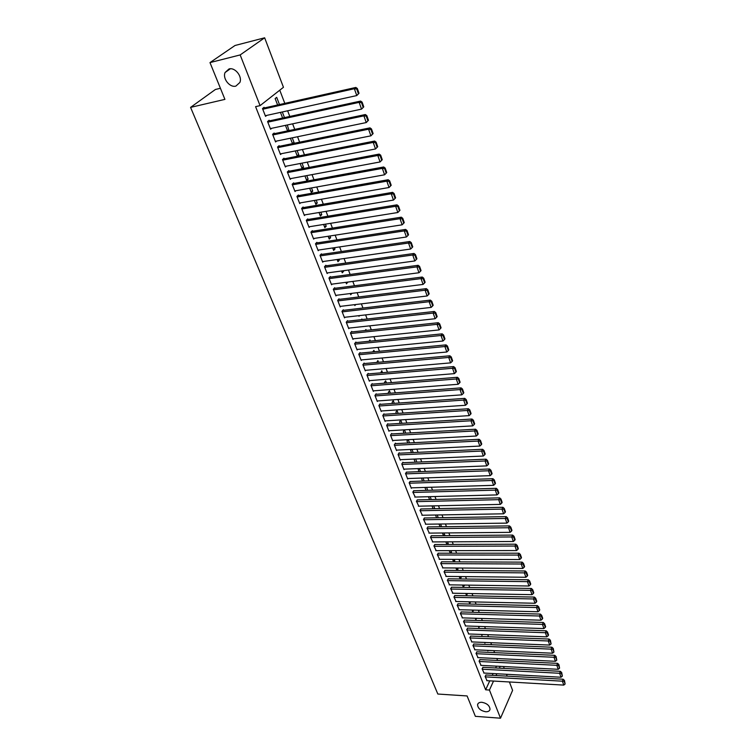 <?xml version="1.0" encoding="UTF-8"?>
<svg xmlns="http://www.w3.org/2000/svg" width="756" height="756" viewBox="0 0 756 756"><rect width="100%" height="100%" fill="white"/><g stroke="black" fill="none" stroke-linecap="round" stroke-linejoin="round"><path stroke-width="1.13" d="M481.884 702.286C486.996 703.307 489.708 705.66 490.02 709.355C489.586 711.046 488.14 711.85 485.664 711.755C480.561 710.725 477.858 708.363 477.565 704.677C477.99 703.004 479.436 702.201 481.884 702.286M229.011 68.957C235.031 67.076 242.544 76.46 239.879 82.47L235.863 86.099C229.833 87.913 222.358 78.539 225.071 72.51L229.011 68.957M497.571 660.46L496.834 658.514M494.585 652.626L493.819 650.632M491.561 644.726L490.786 642.694M488.518 636.76L487.724 634.681M485.447 628.718L484.643 626.592M482.356 620.619L481.525 618.446M479.238 612.445L478.387 610.224M476.082 604.195L475.222 601.937M472.906 595.879L472.027 593.573M469.703 587.497L468.805 585.135M466.471 579.03L465.554 576.62M463.211 570.496L462.275 568.039M459.922 561.888L458.968 559.374M456.605 553.203L455.632 550.642M453.26 544.443L452.258 541.825M449.886 535.598L448.866 532.923M446.475 526.677L445.435 523.955M443.044 517.68L441.976 514.893M439.576 508.599L438.489 505.755M436.07 499.432L434.965 496.541M432.536 490.19L431.411 487.233M428.973 480.854L427.82 477.839M425.382 471.432L424.201 468.361M421.744 461.935L420.553 458.797M418.087 452.343L416.858 449.14M414.382 442.657L413.145 439.397M410.65 432.886L409.383 429.559M406.889 423.02L405.594 419.627M403.08 413.06L401.757 409.601M399.244 403.005L397.892 399.48M395.369 392.855L393.989 389.264M391.457 382.612L390.049 378.945M387.497 372.264L386.08 368.531M383.509 361.822L382.054 358.013M379.484 351.275L378 347.391M375.42 340.625L373.908 336.666M371.309 329.871L369.769 325.836M367.161 319.004L365.592 314.893M362.974 308.042L361.368 303.846M358.741 296.957L357.106 292.695M354.469 285.768L352.806 281.421M350.151 274.466L348.459 270.034M345.785 263.05L344.065 258.533M341.381 251.521L339.624 246.919M336.93 239.869L335.144 235.173M332.442 228.095L330.618 223.313M327.896 216.207L326.034 211.33M323.303 204.186L321.413 199.225M318.673 192.043L316.736 186.987M313.986 179.777L312.02 174.627M309.251 167.378L307.248 162.134M304.46 154.848L302.419 149.499M299.622 142.185L297.543 136.732M294.736 129.389L292.619 123.833M289.794 116.452L287.639 110.792M284.804 103.374L279.767 90.191M503.543 666.518L504.261 668.427M506.492 674.276L507.2 676.138M509.412 681.969L512.596 690.36L500.5 718.2L489.444 690.039L493.526 681.052M220.412 88.282L215.403 89.482L190.578 107.38L437.837 694.036L467.095 695.945L475.373 716.338L500.5 718.2M190.578 107.38L224.919 99.376L209.988 62.597L235.021 45.492L264.647 37.8L283.453 87.299L260.064 105.632L240.162 54.933L264.647 37.8M483.122 667.331L482.092 668.824L484.067 673.057M485.257 642.468L484.908 643.205L484.615 642.439M477.064 651.842L476.015 653.316L478.028 657.625M479.474 626.422L478.898 627.603L478.435 626.393M470.912 636.089L469.835 637.554L471.886 641.929M473.606 610.101L472.784 611.727L472.141 610.064M464.647 620.071L463.551 621.517L465.649 625.968M467.369 593.479L466.565 595.596L465.743 593.451M458.278 603.789L457.163 605.206L459.298 609.733M460.867 576.573L461.188 577.404L460.366 578.964M459.232 576.554L460.158 578.964M451.795 587.214L450.661 588.622L452.835 593.214M454.252 559.364L454.781 560.735L454.167 561.869M452.617 559.355L453.581 561.869M445.199 570.355L444.046 571.744L446.267 576.412M447.524 541.844L448.261 543.762L447.873 544.462M445.87 541.854L446.881 544.462M438.489 553.203L437.308 554.564L439.586 559.317M440.672 524.012L441.495 526.743M439.009 524.04L440.058 526.762M431.667 535.749L430.457 537.091L432.782 541.929M433.689 505.868L434.785 508.693M432.026 505.896L433.112 508.731M424.711 517.983L423.483 519.296L425.855 524.22M426.592 487.384L427.726 490.332M424.91 487.431L426.044 490.379M417.643 499.896L416.386 501.19L418.815 506.189M418.106 468.607L418.843 471.687M419.353 468.55L420.534 471.621M410.442 481.477L409.157 482.744L411.34 488.319L411.642 487.837M411.302 449.414L410.65 450.406L411.51 452.646M411.982 449.376L413.211 452.57M403.109 462.729L402.92 462.256L401.795 463.967L404.025 469.637L404.337 469.145M404.403 429.843L403.335 431.43L404.044 433.254M404.479 429.843L405.755 433.16M395.634 443.63L395.445 443.148L394.301 444.84L396.569 450.614L396.9 450.113M398.147 413.381L397.032 410.47L395.898 412.105L396.437 413.494M388.026 424.173L387.837 423.681L386.666 425.363L388.971 431.241L389.331 430.722M390.408 393.233L389.472 390.805L388.31 392.411L388.678 393.366M380.277 404.347L380.079 403.846L378.888 405.509L381.232 411.5L381.619 410.962M382.508 372.689L381.771 370.771L380.778 372.84M372.377 384.152L372.179 383.642L370.95 385.276L373.351 391.391L373.757 390.833M374.466 351.757L373.927 350.359L372.717 351.927M364.326 363.57L364.118 363.05L362.871 364.657L365.318 370.884L365.753 370.308M366.263 330.41L365.932 329.55L365.148 330.523M356.114 342.581L355.906 342.052L354.63 343.64L357.125 349.99L357.597 349.395M359.554 315.583L358.987 316.273L358.76 315.677M347.751 321.187L347.533 320.648L346.229 322.207L348.771 328.68L349.281 328.066M351.909 293.347L350.699 294.755L350.236 293.555M339.217 299.367L339 298.818L337.667 300.349L340.257 306.955L340.805 306.312M343.328 270.733L343.564 271.347L342.251 272.812L341.542 270.979M330.514 277.112L330.287 276.545L328.926 278.057L331.563 284.795L332.158 284.124M334.464 247.685L334.974 248.998L333.632 250.444L332.668 247.949M321.631 254.403L321.404 253.836L320.015 255.311L322.708 262.181L323.351 261.491M325.42 224.154L326.214 226.205L324.844 227.613L323.615 224.438M312.568 231.241L312.341 230.656L310.914 232.101L313.664 239.113L314.373 238.386M316.197 200.132L317.274 202.948L315.866 204.328L314.373 200.444M303.326 207.598L303.09 207.002L301.635 208.42L304.432 215.573L305.216 214.808M306.766 175.6L308.155 179.219L306.719 180.561L304.942 175.94M293.886 183.462L293.649 182.857L292.156 184.237L295.02 191.542L295.87 190.739M297.136 150.557L298.847 154.999L297.477 156.227M295.303 150.926L297.354 156.246M284.247 158.826L284.001 158.202L282.479 159.544L285.399 167.01L286.354 166.159M287.308 124.967L288.962 130.599M285.456 125.364L287.582 130.892M274.409 133.661L274.154 133.028L272.595 134.332L275.581 141.958L276.649 141.051M279.465 104.564L276.696 97.354L275.146 98.582L277.613 104.98M264.354 107.957L264.099 107.305L262.493 108.571L265.545 116.358L266.755 115.394M260.064 105.632L255.585 106.643L485.645 689.803L489.746 680.835M492.269 675.316L493.082 673.549M495.634 667.973L496.465 666.159M269.41 120.875L269.155 120.232L267.567 121.527L270.591 129.229L271.725 128.293M282.309 111.964L284.473 117.605M280.457 112.37L282.621 118.012M279.351 146.305L279.106 145.681L277.556 147.004L280.514 154.545L281.525 153.666M292.251 137.828L294.122 142.704L293.215 143.489M290.408 138.206L292.496 143.64M289.094 171.206L288.849 170.591L287.337 171.962L290.238 179.342L291.136 178.511M301.975 163.145L303.525 167.171L302.069 168.503L300.141 163.494M298.629 195.596L298.393 194.991L296.919 196.39L299.754 203.619L300.567 202.835M311.5 187.932L312.738 191.145L311.321 192.506L309.686 188.263M307.975 219.486L307.739 218.89L306.293 220.327L309.072 227.405L309.818 226.658M320.827 212.2L321.763 214.628L320.374 216.027L319.023 212.502M317.123 242.884L316.896 242.307L315.488 243.772L318.21 250.708L318.881 250M329.966 235.976L330.618 237.658L329.257 239.085L328.17 236.259M326.091 265.819L325.874 265.252L324.494 266.745L327.159 273.549L327.783 272.869M338.924 259.27L339.293 260.225L337.96 261.68L337.129 259.525M334.88 288.291L334.662 287.734L333.32 289.255L335.929 295.927L336.505 295.275M347.694 282.092L346.494 283.84L345.908 282.319M343.498 310.329L343.29 309.78L341.967 311.33L344.538 317.87L345.057 317.246M355.745 304.526L354.866 305.566L354.517 304.668M351.956 331.931L351.738 331.402L350.453 332.971L352.967 339.387L353.458 338.782M362.096 319.571L361.878 319.004L361.34 319.656M360.234 353.128L360.036 352.598L358.769 354.195L361.236 360.489L361.689 359.903M370.383 341.136L369.949 340.002L368.947 341.277M368.37 373.908L368.163 373.388L366.934 375.014L369.353 381.185L369.779 380.618M378.51 362.275L377.868 360.612L376.762 362.436M376.346 394.301L376.148 393.791L374.938 395.445L377.31 401.493L377.707 400.945M386.477 383.008L385.645 380.835L384.473 382.432L384.747 383.15M384.171 414.307L383.972 413.815L382.791 415.479L385.125 421.423L385.494 420.894M394.301 403.354L393.271 400.68L392.118 402.305L392.572 403.477M391.844 433.944L391.655 433.462L390.502 435.144L392.789 440.975L393.139 440.464M401.965 423.322L400.756 420.166L399.631 421.81L400.255 423.426M399.385 453.222L399.196 452.74L398.072 454.45L400.311 460.177L400.642 459.676M407.862 439.68L407.011 440.965L407.796 442.997M408.249 439.652L409.497 442.912M406.785 472.141L405.5 473.398L407.701 479.02L408.004 478.539M414.713 459.053L414.25 459.771L415.195 462.209M415.687 459.015L416.887 462.143M414.052 490.729L412.795 492.014L415.242 497.061M421.479 478.066L422.462 481.071M422.991 478.009L424.144 481.014M421.196 508.977L419.958 510.281L422.349 515.242M430.155 496.664L431.27 499.555M428.482 496.711L429.597 499.593M428.208 526.904L426.989 528.236L429.332 533.112M437.195 514.978L438.263 517.756M435.532 515.006L436.599 517.784M435.097 544.518L433.897 545.87L436.193 550.661M444.112 532.971L444.689 535.645M442.458 532.989L443.479 535.654M441.863 561.821L440.691 563.192L442.94 567.907M450.907 550.642L451.53 552.286L451.03 553.203M449.253 550.642L450.245 553.203M448.506 578.822L447.363 580.221L449.565 584.851M457.578 568.002L457.994 569.107L457.276 570.449M455.934 567.992L456.889 570.449M455.046 595.539L453.921 596.947L456.076 601.511M464.127 585.068L463.437 587.393L462.502 585.04M461.472 611.963L460.366 613.399L462.483 617.879M470.572 601.833L469.693 603.694L468.956 601.795M467.794 628.113L466.707 629.568L468.777 633.982M476.545 618.295L475.855 619.693L475.297 618.257M474.003 643.999L472.944 645.463L474.976 649.81M482.375 634.482L481.912 635.437L481.534 634.445M480.107 659.619L479.068 661.103L481.062 665.375M488.121 650.387L487.875 650.916L487.667 650.368M486.117 674.976L485.097 676.478L487.053 680.683M496.04 675.524L496.843 673.757M499.376 668.172L500.207 666.348M209.988 62.597L240.162 54.933M485.645 689.803L489.444 690.039M287.497 130.665L289.35 130.278M292.279 143.073L294.122 142.704M297.014 155.358L298.847 154.999M301.691 167.52L303.525 167.171M306.331 179.55L308.155 179.219M310.914 191.466L312.738 191.145M315.46 203.26L317.274 202.948M319.958 214.931L321.763 214.628M324.409 226.488L326.214 226.205M328.813 237.932L330.618 237.658M333.179 249.263L334.974 248.998M337.497 260.48L339.293 260.225M341.778 271.584L343.564 271.347M346.012 282.583L347.798 282.357M439.964 526.526L441.627 526.507M443.3 535.191L444.953 535.172M446.607 543.772L448.261 543.762M449.886 552.286L451.53 552.286M453.137 560.725L454.781 560.735M456.359 569.098L457.994 569.107M459.553 577.395L461.188 577.404M462.729 585.616L464.354 585.645M465.866 593.772L467.491 593.81M468.985 601.861L470.601 601.899M262.748 109.223L354.366 88.726L355.84 87.441L262.852 108.297M359.015 93.29L356.766 95.568L354.366 88.726L356.747 89.01L358.429 93.801L359.015 93.29L357.342 88.499L356.747 89.01M265.29 115.715L356.766 95.568L358.429 93.801M355.84 87.441L357.342 88.499M267.822 122.17L359.157 102.372L360.612 101.068L267.983 121.187M363.768 106.87L361.529 109.138L359.157 102.372L361.529 102.655L363.192 107.399L363.768 106.87L362.115 102.136L361.529 102.655M270.336 128.586L361.529 109.138L363.192 107.399M360.612 101.068L362.115 102.136M272.84 134.965L363.891 115.866L365.337 114.543L273.058 133.944M368.465 120.298L366.244 122.566L363.891 115.866L366.254 116.15L367.898 120.837L368.465 120.298L366.83 115.611L366.254 116.15M275.335 141.325L366.244 122.566L367.898 120.837M365.337 114.543L366.83 115.611M277.811 147.637L368.578 129.219L370.005 127.868L278.066 146.569M373.114 133.585L370.903 135.834L368.578 129.219L370.922 129.493L372.547 134.124L373.114 133.585L371.489 128.955L370.922 129.493M280.268 153.922L370.903 135.834L372.547 134.124M370.005 127.868L371.489 128.955M282.716 160.168L373.218 142.421L374.626 141.051L283.018 159.062M377.707 146.721L375.515 148.97L373.218 142.421L375.543 142.686L377.149 147.269L377.707 146.721L376.11 142.137L375.543 142.686M285.154 166.386L375.515 148.97L377.149 147.269M374.626 141.051L376.11 142.137M287.582 172.576L377.802 155.481L379.191 154.092L287.923 171.432M382.252 159.714L380.079 161.954L377.802 155.481L380.117 155.736L381.704 160.272L382.252 159.714L380.674 155.178L380.117 155.736M289.992 178.728L380.079 161.954L381.704 160.272M379.191 154.092L380.674 155.178M292.392 184.851L382.338 168.39L383.708 166.981L292.761 183.67M294.783 190.937L384.587 174.797L382.338 168.39L384.643 168.645L386.212 173.133L386.751 172.566L385.182 168.087L384.643 168.645M383.708 166.981L385.182 168.087M386.212 173.133L384.587 174.797M297.155 196.995L386.826 181.166L388.178 179.739L297.552 195.785M299.518 203.024L389.047 187.507L386.826 181.166L389.113 181.421L390.663 185.853L391.202 185.277L389.652 180.845L389.113 181.421M388.178 179.739L389.652 180.845M390.663 185.853L389.047 187.507M301.861 209.015L391.258 193.801L392.6 192.355L302.296 207.777M304.205 214.978L393.46 200.075L391.258 193.801L393.536 194.046L395.076 198.441L395.605 197.855L394.065 193.47L393.536 194.046M392.6 192.355L394.065 193.47M395.076 198.441L393.46 200.075M306.53 220.913L395.653 206.303L396.976 204.838L306.983 219.646M308.845 226.819L397.826 212.512L395.653 206.303L397.911 206.549L399.433 210.886L399.952 210.3L398.44 205.963L397.911 206.549M396.976 204.838L398.44 205.963M399.433 210.886L397.826 212.512M311.141 232.687L400 218.673L401.294 217.189L311.614 231.393M313.438 238.537L402.154 224.815L400 218.673L402.239 218.909L403.742 223.209L404.262 222.614L402.759 218.314L402.239 218.909M401.294 217.189L402.759 218.314M403.742 223.209L402.154 224.815M315.715 244.349L404.29 230.911L405.585 229.418L316.206 243.026M317.983 250.132L406.426 236.987L404.29 230.911L406.53 231.147L408.013 235.399L408.524 234.795L407.04 230.542L406.53 231.147M405.585 229.418L407.04 230.542M408.013 235.399L406.426 236.987M320.242 255.887L408.542 243.026L409.818 241.504L320.742 254.536M322.481 261.614L410.65 249.026L408.542 243.026L410.763 243.252L412.237 247.458L412.748 246.843L411.273 242.638L410.763 243.252M409.818 241.504L411.273 242.638M412.237 247.458L410.65 249.026M324.711 267.312L412.748 255.008L414.005 253.468L325.241 265.932M326.942 272.982L414.836 260.952L412.748 255.008L414.959 255.226L416.414 259.393L416.915 258.769L415.46 254.611L414.959 255.226M414.005 253.468L415.46 254.611M416.414 259.393L414.836 260.952M329.144 278.624L416.915 266.868L418.153 265.309L329.682 277.225M331.345 284.228L418.985 272.746L416.915 266.868L419.107 267.076L420.553 271.196L421.045 270.572L419.608 266.462L419.107 267.076M418.153 265.309L419.608 266.462M420.553 271.196L418.985 272.746M333.538 289.813L421.035 278.595L422.264 277.036L334.086 288.395M335.711 295.369L423.076 284.417L421.035 278.595L423.218 278.813L424.645 282.886L425.137 282.253L423.71 278.18L423.218 278.813M422.264 277.036L423.71 278.18M424.645 282.886L423.076 284.417M337.885 300.907L425.118 290.209L426.327 288.631L338.442 299.461M340.039 306.407L427.14 295.974L425.118 290.209L427.282 290.417L428.699 294.453L429.181 293.819L427.764 289.784L427.282 290.417M426.327 288.631L427.764 289.784M428.699 294.453L427.14 295.974M342.185 311.878L429.153 301.701L430.344 300.113L342.751 310.414M344.32 317.331L431.156 307.409L429.153 301.701L431.307 301.909L432.706 305.906L433.179 305.263L431.789 301.266L431.307 301.909M430.344 300.113L431.789 301.266M432.706 305.906L431.156 307.409M346.446 322.746L433.141 313.079L434.331 311.472L347.013 321.262M348.563 328.142L435.125 318.73L433.141 313.079L435.286 313.277L436.675 317.236L437.148 316.584L435.758 312.634L435.286 313.277M434.331 311.472L435.758 312.634M436.675 317.236L435.125 318.73M350.661 333.509L437.1 324.343L438.272 322.717L351.247 332.007M352.759 338.849L439.056 329.928L437.1 324.343L439.236 324.541L440.606 328.454L441.069 327.802L439.699 323.889L439.236 324.541M438.272 322.717L439.699 323.889M440.606 328.454L439.056 329.928M354.838 344.169L441.013 335.494L442.165 333.85L355.424 342.648M356.917 349.461L442.959 341.022L441.013 335.494L443.129 335.683L444.49 339.557L444.953 338.896L443.592 335.021L443.129 335.683M442.165 333.85L443.592 335.021M444.49 339.557L442.959 341.022M358.977 354.725L444.887 346.522L446.031 344.878L359.572 353.184M361.037 359.96L446.815 352.003L444.887 346.522L446.994 346.711L448.336 350.548L448.79 349.886L447.457 346.05L446.994 346.711M446.031 344.878L447.457 346.05M448.336 350.548L446.815 352.003M363.078 365.176L448.724 357.446L449.858 355.783L363.674 363.627M365.11 370.364L450.623 362.871L448.724 357.446L450.822 357.635L452.154 361.425L452.598 360.763L451.275 356.964L450.822 357.635M449.858 355.783L451.275 356.964M452.154 361.425L450.623 362.871M367.132 375.534L452.523 368.266L453.638 366.584L367.737 373.965M369.145 380.674L454.403 373.634L452.523 368.266L454.611 368.446L455.925 372.198L456.369 371.527L455.055 367.775L454.611 368.446M453.638 366.584L455.055 367.775M455.925 372.198L454.403 373.634M371.158 385.787L456.284 378.973L457.389 377.282L371.754 384.199M373.152 390.88L458.145 384.284L456.284 378.973L458.353 379.143L459.657 382.867L460.102 382.186L458.797 378.472L458.353 379.143M457.389 377.282L458.797 378.472M459.657 382.867L458.145 384.284M375.137 395.946L460.007 389.576L461.094 387.875L375.741 394.349M377.112 400.992L461.85 394.84L460.007 389.576L462.067 389.746L463.362 393.432L463.797 392.751L462.502 389.066L462.067 389.746M461.094 387.875L462.502 389.066M463.362 393.432L461.85 394.84M379.077 406.01L463.693 400.075L464.77 398.365L379.692 404.394M381.043 410.999L465.516 405.282L463.693 400.075L465.743 400.245L467.019 403.893L467.454 403.203L466.178 399.555L465.743 400.245M464.77 398.365L466.178 399.555M467.019 403.893L465.516 405.282M382.99 415.98L467.34 410.47L468.408 408.75L383.594 414.345M384.927 420.922L469.155 415.63L467.34 410.47L469.381 410.631L470.648 414.25L471.073 413.551L469.807 409.941L469.381 410.631M468.408 408.75L469.807 409.941M470.648 414.25L469.155 415.63M386.855 425.855L470.96 420.771L472.009 419.032L387.469 424.21M388.782 430.75L472.755 425.874L470.96 420.771L472.991 420.922L474.239 424.503L474.664 423.804L473.407 420.232L472.991 420.922M472.009 419.032L473.407 420.232M474.239 424.503L472.755 425.874M390.691 435.636L474.541 430.958L475.581 429.219L391.306 433.972M392.6 440.493L476.318 436.023L474.541 430.958L476.554 431.118L477.801 434.662L478.208 433.963L476.97 430.419L476.554 431.118M475.581 429.219L476.97 430.419M477.801 434.662L476.318 436.023M394.49 445.322L478.085 441.06L479.115 439.302L395.104 443.659M396.38 450.141L479.843 446.068L478.085 441.06L480.088 441.211L481.317 444.726L481.733 444.018L480.504 440.512L480.088 441.211M479.115 439.302L480.504 440.512M481.317 444.726L479.843 446.068M398.251 454.932L481.591 451.058L482.611 449.291L398.866 453.241M400.122 459.695L483.339 456.029L481.591 451.058L483.594 451.209L484.813 454.687L485.22 453.978L484.001 450.5L483.594 451.209M482.611 449.291L484.001 450.5M484.813 454.687L483.339 456.029M401.984 464.439L485.068 460.971L486.08 459.185L402.598 462.748M403.836 469.164L486.798 465.885L485.068 460.971L487.062 461.113L488.263 464.553L488.669 463.844L487.459 460.404L487.062 461.113M486.08 459.185L487.459 460.404M488.263 464.553L486.798 465.885M405.679 473.87L488.518 470.78L489.519 468.994L406.293 472.16M407.512 478.557L490.228 475.647L488.518 470.78L490.493 470.922L491.693 474.333L492.09 473.615L490.89 470.204L490.493 470.922M489.519 468.994L490.89 470.204M491.693 474.333L490.228 475.647M409.346 483.216L491.929 480.495L492.921 478.699L409.95 481.496M411.16 487.856L493.621 485.324L491.929 480.495L493.895 480.636L495.085 484.01L495.473 483.292L494.292 479.918L493.895 480.636M492.921 478.699L494.292 479.918M495.085 484.01L493.621 485.324M412.974 492.468L495.312 490.124L496.286 488.319L413.579 490.738M414.77 497.07L496.985 494.906L495.312 490.124L497.268 490.257L498.44 493.611L498.828 492.884L497.656 489.538L497.268 490.257M496.286 488.319L497.656 489.538M498.44 493.611L496.985 494.906M416.565 501.644L498.658 499.659L499.622 497.845L417.18 499.905M418.351 506.199L500.321 504.394L498.658 499.659L500.604 499.792L501.767 503.109L502.154 502.381L500.992 499.064L500.604 499.792M499.622 497.845L500.992 499.064M501.767 503.109L500.321 504.394M420.128 510.735L501.975 509.109L502.929 507.285L420.742 508.986M421.905 515.252L503.628 513.806L501.975 509.109L503.912 509.242L505.065 512.521L505.443 511.793L504.299 508.514L503.912 509.242M502.929 507.285L504.299 508.514M505.065 512.521L503.628 513.806M423.662 519.75L505.263 518.474L506.208 516.641L424.267 517.992M425.42 524.22L506.898 523.124L505.263 518.474L507.191 518.597L508.334 521.848L508.703 521.12L507.569 517.86L507.191 518.597M506.208 516.641L507.569 517.86M508.334 521.848L506.898 523.124M427.168 528.68L508.523 527.745L509.459 525.902L427.764 526.913M428.898 533.112L510.139 532.347L508.523 527.745L510.442 527.868L511.566 531.09L511.944 530.353L510.81 527.13L510.442 527.868M509.459 525.902L510.81 527.13M511.566 531.09L510.139 532.347M430.636 537.535L511.746 536.94L512.672 535.087L431.232 535.749M432.356 541.929L513.352 541.494L511.746 536.94L513.655 537.053L514.779 540.247L515.138 539.51L514.023 536.316L513.655 537.053M512.672 535.087L514.023 536.316M514.779 540.247L513.352 541.494M434.076 546.304L514.949 546.04L515.857 544.188L434.672 544.518M435.777 550.661L516.537 550.566L514.949 546.04L516.839 546.163L517.954 549.328L518.314 548.582L517.208 545.416L516.839 546.163M515.857 544.188L517.208 545.416M517.954 549.328L516.537 550.566M437.478 554.998L518.115 555.065L519.022 553.203L438.074 553.203M439.17 559.317L519.684 559.544L518.115 555.065L520.005 555.178L521.101 558.315L521.46 557.569L520.364 554.432L520.005 555.178M519.022 553.203L520.364 554.432M521.101 558.315L519.684 559.544M440.861 563.617L521.253 564.004L522.15 562.133L441.457 561.812M442.534 567.907L522.812 568.446L521.253 564.004L523.133 564.118L524.22 567.227L524.579 566.48L523.492 563.371L523.133 564.118M522.15 562.133L523.492 563.371M524.22 567.227L522.812 568.446M444.207 572.169L524.362 572.868L525.25 570.988L444.802 570.355M445.87 576.412L525.911 577.263L524.362 572.868L526.233 572.972L527.31 576.053L527.669 575.307L526.592 572.226L526.233 572.972M525.25 570.988L526.592 572.226M527.31 576.053L525.911 577.263M447.533 580.636L527.452 581.647L528.321 579.757L448.119 578.822M449.177 584.851L528.983 586.004L527.452 581.647L529.313 581.751L530.381 584.804L530.731 584.048L529.663 580.995L529.313 581.751M528.321 579.757L529.663 580.995M530.381 584.804L528.983 586.004M450.822 589.037L530.504 590.351L531.373 588.461L451.408 587.214M452.457 593.214L532.026 594.67L530.504 590.351L532.356 590.455L533.415 593.479L533.764 592.723L532.706 589.699L532.356 590.455M531.373 588.461L532.706 589.699M533.415 593.479L532.026 594.67M454.082 597.363L533.528 598.969L534.388 597.079L454.668 595.53M455.707 601.502L535.04 603.26L533.528 598.969L535.371 599.073L536.429 602.078L536.769 601.313L535.72 598.317L535.371 599.073M534.388 597.079L535.72 598.317M536.429 602.078L535.04 603.26M457.323 605.622L536.533 607.522L537.384 605.613L457.9 603.779M458.93 609.723L538.026 611.765L536.533 607.522L538.366 607.616L539.406 610.593L539.746 609.827L538.707 606.86L538.366 607.616M537.384 605.613L538.707 606.86M539.406 610.593L538.026 611.765M460.527 613.806L539.51 615.998L540.351 614.08L461.113 611.954M462.124 617.869L540.984 620.203L539.51 615.998L541.334 616.093L542.364 619.041L542.704 618.276L541.674 615.327L541.334 616.093M540.351 614.08L541.674 615.327M542.364 619.041L540.984 620.203M463.711 621.923L542.458 624.39L543.29 622.481L464.288 620.062M465.29 625.949L543.923 628.567L542.458 624.39L544.273 624.484L545.293 627.404L545.624 626.639L544.603 623.719L544.273 624.484M543.29 622.481L544.603 623.719M545.293 627.404L543.923 628.567M466.868 629.965L545.378 632.715L546.201 630.797L467.435 628.104M468.436 633.963L546.834 636.854L545.378 632.715L547.193 632.81L548.204 635.702L548.535 634.936L547.514 632.044L547.193 632.81M546.201 630.797L547.514 632.044M548.204 635.702L546.834 636.854M469.996 637.951L548.28 640.975L549.092 639.047L470.563 636.079M471.546 641.91L549.716 645.066L548.28 640.975L550.075 641.06L551.086 643.932L550.406 640.285L550.075 641.06M549.092 639.047L550.406 640.285M551.086 643.932L549.716 645.066M473.095 645.86L551.152 649.149L551.956 647.221L473.662 643.989M474.636 649.791L552.579 653.212L551.152 649.149L552.938 649.243L553.94 652.088L553.26 648.468L552.938 649.243M551.956 647.221L553.26 648.468M553.94 652.088L552.579 653.212M476.176 653.704L553.997 657.266L554.8 655.329L476.734 651.823M477.697 657.607L555.414 661.292L553.997 657.266L555.783 657.351L556.775 660.168L556.104 656.567L555.783 657.351M554.8 655.329L556.104 656.567M556.775 660.168L555.414 661.292M479.219 661.491L556.822 665.308L557.616 663.362L479.786 659.601M480.74 665.356L558.23 669.296L556.822 665.308L558.599 665.384L559.582 668.181L558.911 664.609L558.599 665.384M557.616 663.362L558.911 664.609M559.582 668.181L558.23 669.296M482.243 669.211L559.62 673.275L560.404 671.328L482.8 667.312M483.745 673.038L561.009 677.234L559.62 673.275L561.387 673.36L562.36 676.129L561.699 672.575L561.387 673.36M560.404 671.328L561.699 672.575M562.36 676.129L561.009 677.234M485.248 676.866L562.398 681.184L563.173 679.228L485.796 674.966M486.741 680.665L563.778 685.106L562.398 681.184L564.156 681.26L565.119 684.01L564.467 680.476L564.156 681.26M563.173 679.228L564.467 680.476M565.119 684.01L563.778 685.106M225.071 72.51L230.344 68.777M477.565 704.677L478.094 703.534"/></g></svg>
